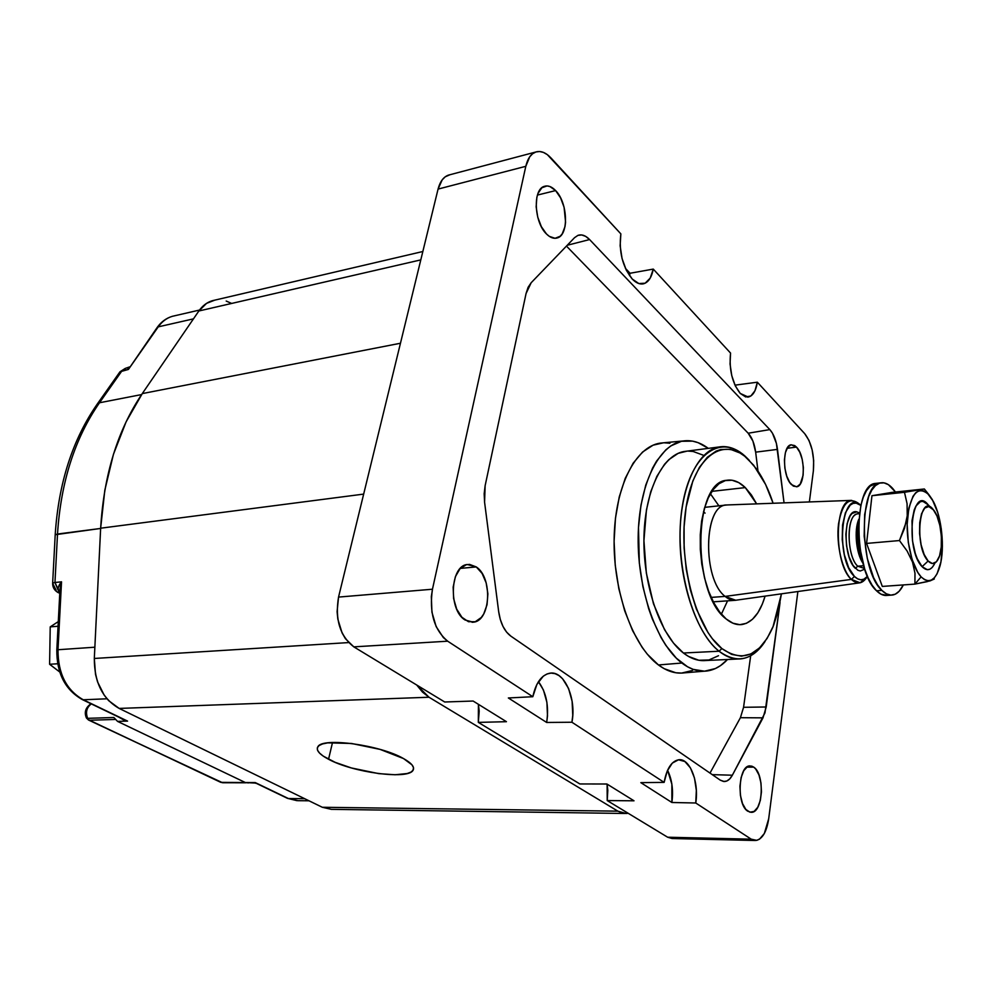 <?xml version="1.0" encoding="UTF-8"?>
<svg xmlns="http://www.w3.org/2000/svg" width="992" height="992" viewBox="0 0 992 992"><rect width="100%" height="100%" fill="white"/><g stroke="black" fill="none" stroke-linecap="round" stroke-linejoin="round"><path stroke-width="1.49" d="M328.55 759.252C319.275 754.317 315.741 750.113 317.936 746.629C322.66 737.106 380.395 745.029 403.533 758.57L380.134 749.406L351.428 743.454L327.769 742.859L322.561 743.926L319.052 745.562L317.366 747.695L317.552 750.25L319.548 753.089L323.268 756.14L335.172 762.34L351.404 767.957L378.671 773.611L395.052 774.764L407.179 773.537L411.035 772.074L413.18 770.077L413.503 767.647L411.978 764.844L403.533 758.57C411.916 763.319 415.053 767.287 412.92 770.486C407.551 779.898 352.582 772.433 328.55 759.252L332.518 742.462L328.55 759.252M930.409 507.086L928.14 504.792C911.698 483.588 904.865 549.593 922.101 566.68L928.115 561.013C913.868 546.728 919.435 491.784 933.088 509.342L936.969 515.976L939.87 525.438L941.371 536.3L941.259 546.989L939.536 555.917L936.448 561.745L932.443 563.555L928.115 561.013L924.135 554.441L921.122 544.831L919.572 533.671L919.72 522.722L921.543 513.732L924.742 508.053L928.797 506.54L933.695 510.086C941.21 519.262 944.086 546.852 938.705 558.124C935.803 564.188 932.282 565.142 928.115 561.013L922.101 566.68C927.123 571.603 931.376 570.412 934.861 563.134M924.346 488.982L933.249 501.282C941.78 517.043 945.016 548.055 939.994 565.998C935.568 580.655 929.268 584.276 921.109 576.86L914.922 584.102L927.16 581.647L934.29 579.006L930.05 580.89L914.922 584.102L882.31 586.421L866.586 543.418L899.459 540.553L907.122 551.019L912.516 562.08L914.984 573.215L914.922 584.102L921.109 576.86C911.747 567.126 905.274 538.11 907.643 515.902C911.412 492.354 918.567 485.373 929.107 494.971L924.346 488.982L892.391 492.342L924.346 488.982L904.481 492.305L871.956 495.702L892.391 492.342L871.956 495.702L904.481 492.305L907.072 503.663L907.234 515.828L906.229 522.028L899.459 540.553L866.586 543.418L871.956 495.702L866.586 543.418L882.31 586.421L914.922 584.102L914.984 573.215L912.516 562.08L907.122 551.019L899.459 540.553L904.53 528.24L907.234 515.828L907.072 503.663L904.481 492.305L924.346 488.982L926.776 492.044M881.876 590.401L876.519 590.773C880.078 594.295 883.612 595.845 887.108 595.411L881.032 594.196L876.519 590.773L881.876 590.401L886.389 593.836L890.878 595.113L895.206 594.233L899.174 591.232L903.365 584.92C900.339 591.021 896.706 594.394 892.428 595.051C888.956 595.485 885.434 593.935 881.876 590.401C859.084 570.4 858.489 483.476 880.747 482.844C884.79 482.174 888.807 484.084 892.8 488.56L895.478 492.02L888.423 484.679L883.959 482.844L879.582 483.129L875.465 485.584L871.77 490.135L868.645 496.632L864.652 514.451L864.168 536.25L867.318 558.508L873.568 577.567L877.548 584.908L881.876 590.401M672.092 838.525L667.653 837.223L607.216 800.569L607.116 784.126L607.811 790.339L607.216 800.569L634.012 800.804L607.216 800.569L667.653 837.223L751.204 839.17L756.797 840.36L759.525 839.17L764.336 833.491L768.701 818.735C766.593 832.288 762.166 839.542 755.445 840.509L751.204 839.17L695.764 802.999C699.199 782.093 689.824 757.975 678.677 759.773L678.677 759.773C671.497 761.162 666.649 768.701 664.132 782.378L667.244 771.007L672.303 763.096L678.503 759.785L684.877 761.521L690.469 767.932L694.487 778.038L696.334 790.326L695.764 802.999L671.882 802.491L640.832 782.651L664.132 782.378L571.925 722.238C576.724 698.529 564.163 670.22 549.742 673.221L549.742 673.221C541.496 675.044 535.854 682.88 532.816 696.719L536.87 684.455L543.294 676.172L547.088 673.94L551.068 673.097L555.074 673.655L558.98 675.577L562.613 678.788L568.577 688.498L572.124 701.319L572.756 715.381L571.925 722.238L546.666 722.461L508.35 697.971L532.816 696.719L447.677 641.192L443.337 637.558L436.158 626.597L431.929 612.188L431.334 596.638L432.462 589.223L338.545 597.085C334.862 619.368 339.946 635.959 353.809 646.858L447.677 641.192C434.112 629.771 429.052 612.448 432.462 589.223L525.81 166.309L438.067 189.088L338.545 597.085L438.067 189.088C439.989 181.685 443.399 177.035 448.285 175.175L450.033 174.704L445.21 176.824L442.209 179.837L438.067 189.088L525.81 166.309C527.608 158.67 530.856 153.921 535.556 152.074C540.615 150.462 545.798 152.446 551.093 158.063L620.856 233.876L620.136 245.743L622.058 258.54L626.324 270.258L632.239 279.037L638.86 283.563L645.16 283.204L650.206 278.107L653.269 269.092L730.546 353.065L730.062 364.052L731.761 375.621L735.345 385.95L740.255 393.44L745.711 396.949L750.857 395.994L754.937 390.811L757.342 382.205L804.71 433.665C811.704 442.928 814.581 455.328 813.366 470.865L813.676 460.548L812.15 449.897L809.013 440.46L804.71 433.665L757.342 382.205L735.37 385.107L735.258 385.764L735.37 385.107L757.342 382.205C755.916 391.009 752.878 395.957 748.241 397.048L740.255 393.44C732.22 383.098 728.984 369.632 730.546 353.065L653.269 269.092L630.056 273.259L629.523 275.689L630.056 273.259L653.269 269.092C651.62 277.537 648.334 282.447 643.399 283.824C639.766 284.568 636.046 282.968 632.239 279.037C622.53 266.736 618.748 251.683 620.856 233.876L547.336 154.64L543.455 152.421L539.598 151.516L535.94 151.95L532.605 153.735L529.728 156.798L525.81 166.309L432.462 589.223L338.545 597.085L337.094 611.655L337.838 619.12L342.079 632.908L345.414 638.687L353.809 646.858L444.714 702.001L473.122 701.034L444.714 702.001L353.809 646.858L447.677 641.192L532.816 696.719L508.35 697.971L546.666 722.461L571.925 722.238L664.132 782.378L640.832 782.651L671.882 802.491L695.764 802.999L751.204 839.17L667.653 837.223L672.105 838.525L754.986 840.497M555.619 190.588L537.441 195.064L555.619 190.588C567.895 202.666 569.036 235.253 557.219 237.956C553.747 238.96 550.163 237.634 546.468 233.963C534.043 222.357 532.63 189.137 544.385 186.322C548.055 185.206 551.8 186.62 555.619 190.588L560.579 197.867L564.088 207.254L565.576 222.196L564.981 226.66L562.228 233.827L560.17 236.257L555.074 238.303L549.32 236.369L546.468 233.963L541.372 226.697L537.738 217.161L536.151 206.82L536.858 197.296L538.048 193.341L541.868 187.748L547.063 185.926L549.915 186.533L555.619 190.588M796.502 447.107L787.09 448.285L796.502 447.107C805.467 455.675 805.541 486.204 796.539 486.799L791.48 484.642C782.403 476.383 782.229 445.371 791.207 444.776L796.502 447.107L799.788 452.216L802.193 459.346L803.359 467.443L803.111 475.28L800.222 484.096L797.022 486.688L793.34 486.117L789.719 482.422L786.755 476.148L784.883 468.249L784.412 459.978L785.416 452.612L787.735 447.293L790.984 444.825L794.666 445.557L796.502 447.107M753.734 767.126L746.765 767.151L753.734 767.126C765.068 774.07 763.009 813.118 751.242 812.336L747.844 811.245C736.324 804.735 738.333 765.068 750.026 765.898L753.734 767.126L755.681 768.986L758.942 774.888L760.963 782.911L761.447 791.852L760.331 800.383L757.764 807.265L754.118 811.419L749.94 812.2L745.848 809.435L742.5 803.52L740.416 795.361L739.933 786.222L741.111 777.554L743.777 770.685L747.484 766.667L751.663 766.084L753.734 767.126M476.259 566.928L460.362 568.391L476.259 566.928C492.912 577.518 490.668 621.24 473.246 622.195L465.074 620.012C448.148 610.117 450.12 565.614 467.368 564.51L476.259 566.928L482.087 573.413L486.154 582.837L487.89 593.811L487.047 604.711L483.736 613.949L481.281 617.495L475.242 621.748L468.435 621.699L461.912 617.284L456.692 609.138L453.604 598.498L453.158 587.053L455.415 576.6L459.99 568.776L466.166 564.77L469.551 564.398L476.259 566.928M478.33 722.387L478.417 704.32L479.186 711.19L478.33 722.387L579.836 783.953L606.93 784.015L579.836 783.953L478.33 722.387L506.441 721.692L478.33 722.387M89.925 704.543L91.376 703.936M59.805 592.732L54.957 582.502L57.511 534.031C60.859 481.963 74.859 438.216 99.498 402.764L121.979 370.797L125.81 368.305L119.958 371.814L128.414 369.446L127.546 367.945L128.414 369.446L158.249 326.852C162.08 321.47 166.792 317.948 172.397 316.299M119.387 372.632L119.958 371.814L119.387 372.632M59.793 592.894L57.685 592.348L59.793 592.894M683.352 440.944L660.486 443.089C635.525 446.326 614.817 486.688 614.122 539.326C613.254 591.889 633.008 646.313 658.452 664.962L681.864 663.028C656.902 644.304 637.447 589.781 638.166 537.168C638.736 484.493 658.911 444.118 683.352 440.944C691.784 439.816 700.104 442.283 708.3 448.359L698.157 442.692L692.59 441.13L681.504 441.279L670.852 445.892L665.818 449.86L656.617 461.032L652.55 468.137L645.755 485.088L640.981 505.139L638.488 527.446L639.319 563.022L642.89 586.57L648.694 608.766L652.364 619.045L660.97 637.41L665.818 645.321L676.333 658.18L687.518 666.76L693.21 669.377L704.518 671.2L715.368 668.558L720.477 665.632L727.52 659.494C721.407 666.016 714.674 669.823 707.321 670.939C698.914 672.117 690.42 669.476 681.864 663.028L658.452 664.962L647.342 654.224L642.109 647.305L632.598 630.652L624.7 610.824L618.822 588.665L615.226 565.142L614.098 541.31L615.462 518.246L619.244 496.955L625.233 478.367L633.132 463.214L642.556 452.042L653.071 445.185L663.412 442.816M718.506 655.712L708.982 659.965L698.864 660.263L688.535 656.444L683.414 653.009L719.088 651.223C697.054 633.851 679.78 584.375 679.991 536.399C680.078 488.374 697.289 450.889 718.778 447.008C728.525 445.309 738.023 449.078 747.274 458.304L756.561 469.042C763.146 478.342 768.664 489.75 773.115 503.266L765.588 484.456L753.684 465.26L744.682 456.208L739.97 452.972L730.36 449.289L720.775 449.5L716.1 451.112L707.259 457.324L699.385 467.406L692.825 481.033L686.129 506.986L684.083 526.95L684.12 548.055L686.253 569.371L690.382 589.955L696.322 608.914L707.99 632.524L712.442 638.798L721.878 648.57L719.088 651.223C736.696 663.933 752.01 660.684 765.055 641.464C758.186 651.992 750.113 657.795 740.85 658.874C733.646 659.556 726.392 657.002 719.088 651.223L683.414 653.009C690.854 658.688 698.244 661.193 705.622 660.523L738.507 658.986M781.436 593.836L773.004 626.857C760.046 655.786 742.996 663.016 721.878 648.57L731.699 654.41L741.495 656.183L750.882 653.951L759.525 647.9L767.126 638.377L773.438 625.791L778.261 610.675L781.436 593.836M855.984 514.389C845.965 518.32 847.193 556.872 857.72 566.184L855.389 568.391C842.233 556.772 843.535 508.202 856.741 511.835L852.091 513.434L850.094 515.89L847.118 523.677L845.866 534.254L846.573 545.947L849.102 556.934L853.058 565.477L857.82 570.251L860.262 570.995L864.739 569.16M862.953 563.183C856.17 550.436 854.534 536.474 858.055 521.308M735.754 600.272L725.115 596.403L851.359 579.402C857.348 584.858 862.618 583.966 867.157 576.724L860.163 582.788L851.359 579.402L854.459 576.464L857.621 578.844L860.796 579.774L863.846 579.216L867.467 576.364C863.511 580.866 859.184 580.89 854.459 576.464L851.359 579.402C833.764 564.212 834.148 499.373 851.582 500.39L860.87 505.387L858.539 525.574C857.435 536.201 858.402 546.629 861.453 556.884C858.402 546.629 857.435 536.201 858.539 525.599L859.89 548.018L864.702 569.073L868.174 577.964L872.166 585.292L876.519 590.773C853.628 570.822 853.095 484.071 875.44 483.426L880.735 482.844M859.99 504.544C849.598 495.888 842.444 502.336 838.525 523.875C835.996 544.149 842.158 570.549 851.359 579.402L725.115 596.403L711.165 597.395L725.115 596.403C729.008 599.676 732.865 600.916 736.721 600.11L858.96 582.949M858.068 513.806L857.51 513.868C846.288 514.24 846.374 556.152 857.72 566.184L863.66 565.713L857.72 566.184L864.516 568.466M745.29 487.593L711.958 491.35L745.29 487.593L751.403 494.946L756.623 503.874L745.29 487.593C739.201 481.703 733.001 479.272 726.665 480.302L726.665 480.302C692.875 481.752 691.858 594.22 726.181 618.983L719.684 612.052L713.756 602.69L708.648 591.244L704.593 578.162L701.778 564.002L700.315 549.345L700.265 534.824L701.617 521.06L704.332 508.611L708.251 497.984L713.211 489.602L718.989 483.736L725.35 480.587L732.022 480.227L738.755 482.608L745.29 487.593M718.778 447.008L683.835 451.546C661.875 455.489 644.192 492.528 643.932 539.884C643.535 587.19 660.982 635.909 683.414 653.009L673.543 643.163L664.528 629.66L653.455 603.694L646.338 573.041L643.92 540.714L646.449 509.925L650.74 491.747L656.865 476.334L664.541 464.281L668.844 459.656L678.156 453.344L686.985 451.137M688.064 451.087L693.123 451.472L703.204 455.179M851.582 500.39L726.801 504.965C703.725 503.824 702.026 579.167 725.115 596.403C702.547 579.588 703.402 506.044 725.834 505.089L727.644 504.94M721.395 614.184L727.558 600.842L721.395 614.184M718.89 505.833L710.433 493.818L718.89 505.833M703.477 511.785L705.076 513.124M765.092 596.13L762.352 604.054L757.851 612.783L752.469 619.293L746.381 623.336L739.796 624.675L732.976 623.224L726.181 618.983C731.364 623.274 736.535 625.134 741.694 624.576C752.134 622.815 759.934 613.329 765.092 596.13M858.601 523.64C856.456 535.643 857.547 547.361 861.874 558.806M862.953 563.171C856.121 553.61 853.901 529.74 858.861 519.151M854.459 576.464L848.668 567.684L844.353 554.751L842.208 539.685L842.58 524.904L845.407 512.765L850.194 505.139L853.095 503.39L856.183 503.118L860.858 505.399C841.501 486.799 834.594 558.608 854.459 576.464M859.506 512.963L856.704 511.835M855.389 568.391L857.72 566.184M747.274 458.304C722.35 432.351 690.965 452.166 682.36 506.032C673.357 559.575 691.697 630.168 719.088 651.223L721.878 648.57C695.218 627.961 677.4 559.19 686.129 506.986C694.462 454.472 724.966 435.017 749.258 460.325L747.274 458.304M574.542 237.683L577.964 235.364C581.758 234.1 585.64 235.488 589.595 239.556L567.25 245.26L589.595 239.556L769.829 429.598L748.191 433.219L566.457 246.078L748.191 433.219L769.829 429.598C773.735 434.025 776.29 440.622 777.492 449.388L755.656 452.154C754.503 443.759 752.01 437.447 748.191 433.219L752.928 441.118L755.656 452.154L777.492 449.388L784.052 502.87L776.401 443.387L772.446 433.157L769.829 429.598L589.595 239.556L585.689 236.381L581.709 234.955L577.902 235.389L574.542 237.683L531.166 282.745L574.542 237.683M757.987 471.101L755.656 452.154L757.987 471.101M766.196 706.986L743.566 707.296L750.684 655.749L743.566 707.296L766.196 706.986L763.009 717.848L740.416 717.7L743.566 707.296L740.416 717.7L763.009 717.848L732.356 775.211L712.256 774.64L732.356 775.211C730.075 779.377 727.372 781.485 724.247 781.535L720.304 780.171L510.843 636.132C504.469 631.346 500.414 623.199 498.678 611.667L484.58 502.212L485.125 485.72L526.07 293.496L531.166 282.745L528.104 287.308L526.07 293.496L485.125 485.72L484.17 493.743L484.58 502.212L498.678 611.667L500.303 619.479L503.006 626.448L506.602 632.127L510.843 636.132L720.304 780.171L723.528 781.473L726.752 781.039L729.752 778.894L732.356 775.211L764.968 712.938L780.059 602.466L766.196 706.986M709.999 773.078L740.416 717.7L709.999 773.078M692.639 670.431L681.566 673.084L675.825 672.762L664.206 668.695L658.452 664.962C667.17 671.398 675.837 674.014 684.43 672.836L704.072 671.212M664.231 442.792L669.922 443.263M59.718 671.993L49.6 664.268L50.22 626.882L58.305 621.6L50.22 626.882L58.057 626.25L50.22 626.882L49.6 664.268L57.66 663.772L49.6 664.268L59.718 671.993M221.588 782.502L88.511 720.018L86.44 717.997L89.503 720.242L220.782 782.353L245.371 782.552L221.588 782.502M56.16 590.29L52.638 583.308M59.793 592.732L58.974 592.125C57.3 589.211 58.144 585.776 61.529 581.82L59.892 591.158M123.541 719.423L83.266 699.769C66.365 690.184 57.945 673.506 57.995 649.735L61.529 581.82L54.957 582.502L52.65 583.06L54.957 582.502L58.974 592.125L58.007 589.732L58.441 587.103L61.529 581.82L59.991 589.05L56.817 650.008M199.516 310.05L172.273 316.336C166.259 318.134 161.25 321.817 157.232 327.385L128.414 369.446L158.249 326.852L193.452 318.866L158.249 326.852C162.056 321.507 166.73 317.998 172.273 316.336L174.939 315.716M115.122 719.46L89.503 720.242L115.122 719.46M115.704 719.448L113.844 717.501L87.643 718.332C85.486 712.529 86.527 707.854 90.768 704.332L89.602 704.754M86.329 717.749L88.697 720.105L222.543 782.738M248.434 782.899L245.384 782.552L117.564 721.395L127.571 721.097L118.916 717.204L123.752 719.981L127.571 721.097L83.266 699.769L106.975 698.79L83.266 699.769C66.365 690.184 57.945 673.506 57.995 649.735L56.817 649.921L57.995 649.735L61.529 581.82L54.957 582.502L57.511 534.031L55.205 534.725L100.638 528.451L57.511 534.031C60.859 481.963 74.859 438.216 99.498 402.764L96.918 404.55M298.121 800.68L288.399 798.535L255.242 782.576L245.384 782.552L255.242 782.576L256.717 783.531M97.129 404.19L99.498 402.764L121.979 370.797L128.414 369.446L129.518 366.941L125.215 368.429L119.958 371.814L97.489 403.744C72.614 439.382 58.528 483.042 55.205 534.725L52.65 583.06C52.526 587.227 54.349 590.401 58.131 592.584L59.78 593.253M296.955 800.668L287.506 798.349M254.708 783.035L245.384 782.552L117.564 721.395L113.844 717.501L117.564 721.395L127.571 721.097L123.516 719.411M90.768 704.332C86.527 707.854 85.486 712.529 87.643 718.332L113.844 717.501M308.996 800.792L297.885 800.68L288.399 798.535L304.68 798.696L288.399 798.535L255.242 782.576L256.407 783.382L254.746 783.035M94.86 647.206L57.995 649.735L94.86 647.206M141.62 394.568L99.498 402.764L141.62 394.568M331.365 809.348L322.301 807.265L119.164 708.424L108.649 700.637L104.21 695.181L97.538 681.839L95.505 674.287L94.314 658.465L100.651 528.203L104.83 490.16L113.423 454.386L126.071 421.91L142.278 393.601L198.846 310.992L206.547 303.366L214.818 300.13M226.201 301.06L231.272 303.254M422.84 251.509L212.238 300.737C206.944 302.362 202.467 305.772 198.846 310.992L142.278 393.601L400.47 343.244L142.278 393.601C117.738 429.846 103.862 474.709 100.651 528.203L94.314 658.465L348.576 642.58L94.314 658.465C94.314 682.273 102.598 698.926 119.164 708.424L429.015 697.24L617.88 811.158L623.001 813.204L628.196 813.291L626.076 813.49L617.88 811.158L322.301 807.265L119.164 708.424L429.015 697.24L617.88 811.158L322.301 807.265L331.353 809.348L625.146 813.477M429.015 697.24L416.702 685.001L422.518 692.118L429.015 697.24M100.651 528.203L363.667 494.103L100.651 528.203M198.846 310.992L420.794 259.892L198.846 310.992M634.012 800.804L606.93 784.015L634.012 800.804M506.441 721.692L473.122 701.034L506.441 721.692M735.37 385.107L734.588 384.276L735.37 385.107M630.056 273.259L625.419 268.336L630.056 273.259M768.701 818.735L797.878 591.53L768.701 818.735M809.373 501.94L813.366 470.865L809.373 501.94M671.882 802.491L671.869 784.226L667.579 770.226C672.043 779.538 673.481 790.289 671.882 802.491M546.666 722.461L547.497 715.877L546.902 702.361L543.442 690.035L538.458 681.678C546.344 692.428 549.084 706.019 546.666 722.461M876.742 483.278L870.145 486.167L866.425 490.705L863.288 497.203L860.858 505.387M929.107 494.971L925.71 491.871L922.275 490.42L918.927 490.693L915.777 492.689L912.975 496.372L908.821 508.202L907.159 524.408L908.288 542.413L912.032 559.314L917.774 572.409L921.109 576.86L924.569 579.675L928.028 580.766L931.339 580.109L934.39 577.753L937.068 573.81L940.924 561.869L942.4 546.121L941.284 528.86L937.762 512.566L932.319 499.584L929.107 494.971M934.179 564.522L932.145 567.486L929.826 569.234L927.322 569.693L922.101 566.68L917.29 558.818L915.281 553.412L912.466 540.69L911.983 520.75L914.202 509.962L915.963 505.994L920.44 501.642L922.982 501.406L928.14 504.792M891.3 595.126L887.108 595.411M642.407 283.972L643.399 283.824M747.596 397.122L748.241 397.048M861.899 558.918C857.547 547.373 856.443 535.556 858.613 523.478M713.31 601.834L734.601 600.358M740.02 624.675L741.694 624.576M857.51 513.868L859.419 513.682M704.704 507.346L725.834 505.089M91.066 703.799L89.962 704.518C85.362 708.201 84.184 712.69 86.44 717.997M245.942 782.787L222.654 782.738M56.817 649.921C56.656 673.32 65.174 689.886 82.398 699.62L124.335 719.808M287.544 798.374L256.407 783.382M472.043 622.282L473.246 622.195M556.028 238.229L557.219 237.956M448.285 175.175L535.556 152.074M413.515 767.696L412.92 770.486"/></g></svg>
